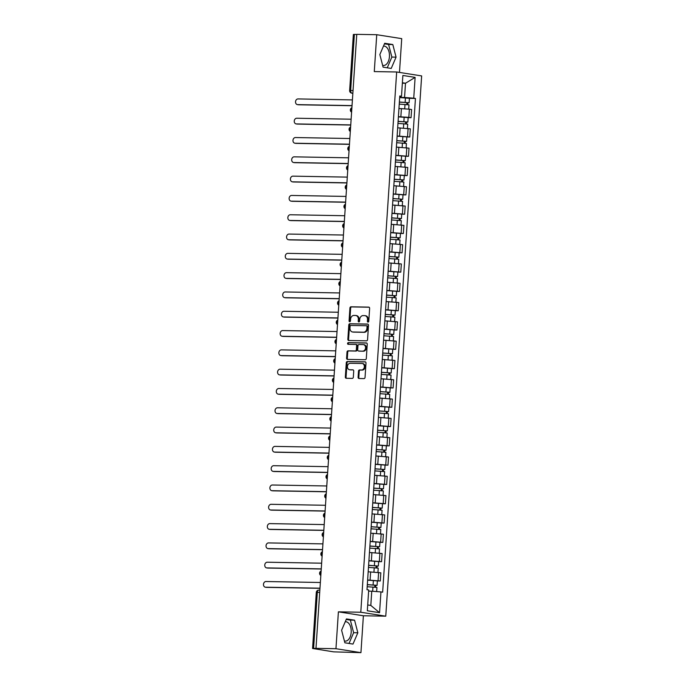<?xml version="1.0" encoding="UTF-8"?>
<svg xmlns="http://www.w3.org/2000/svg" width="687" height="687" viewBox="0 0 687 687"><rect width="100%" height="100%" fill="white"/><g stroke="black" fill="none" stroke-linecap="round" stroke-linejoin="round"><path stroke-width="1.03" d="M368.026 322.1A0.85 0.687 -81 0 0 368.773 321.258L369.632 308.351A1.219 0.979 -81 0 0 368.721 307.123L350.997 306.806A1.219 0.979 -81 0 0 349.923 307.999L349.073 320.906A0.85 0.687 -81 0 0 350.447 320.932L350.559 319.257A3.907 3.143 -81 0 1 353.968 315.427L355.445 315.453A3.907 3.143 -81 0 1 355.797 315.488A3.907 3.143 -81 0 1 358.339 319.403L358.228 321.069A0.85 0.687 -81 0 0 359.61 321.095L359.722 319.421A3.907 3.143 -81 0 1 363.131 315.591L364.608 315.625A3.907 3.143 -81 0 1 364.96 315.651A3.907 3.143 -81 0 1 367.502 319.567L367.39 321.233A0.85 0.687 -81 0 0 368.026 322.1M383.475 46.106A9.695 5.719 -89 0 1 383.913 46.089A9.695 5.719 -89 0 1 389.426 56.678A9.695 5.719 -89 0 1 383.569 65.471A9.695 5.719 -89 0 1 382.625 65.325M345.243 621.752A9.695 5.719 -89 0 1 345.681 621.735A9.695 5.719 -89 0 1 351.186 632.323A9.695 5.719 -89 0 1 345.338 641.117A9.695 5.719 -89 0 1 344.393 640.971M358.099 377.283A1.219 0.979 -81 0 0 359 378.511L363.973 378.597A1.219 0.979 -81 0 0 365.046 377.403L365.991 363.071A1.219 0.979 -81 0 0 365.089 361.843L347.356 361.525A1.219 0.979 -81 0 0 346.291 362.719L345.338 377.051A1.219 0.979 -81 0 0 346.248 378.279L352.251 378.391A1.219 0.979 -81 0 0 353.324 377.197L353.728 371.057A1.219 0.979 -81 0 0 352.826 369.829L349.846 369.778A3.263 2.628 -81 0 1 349.554 369.752A3.263 2.628 -81 0 1 347.442 366.3A3.263 2.628 -81 0 1 350.276 363.277L361.946 363.483A3.263 2.628 -81 0 1 362.238 363.509A3.263 2.628 -81 0 1 364.35 366.961A3.263 2.628 -81 0 1 361.517 369.984L359.567 369.95A1.219 0.979 -81 0 0 358.502 371.143L358.099 377.283L358.829 377.395A1.219 0.979 -81 0 0 359.344 378.52M360.787 612.237L338.399 611.834L335.952 648.708L315.986 648.356L356.768 34.35L376.734 34.711L374.286 71.585L396.665 71.98L360.787 612.237L385.768 616.179L421.655 75.922L396.665 71.98M366.489 340.829A1.219 0.979 -81 0 0 367.554 339.627L368.507 325.295A1.219 0.979 -81 0 0 367.597 324.066L349.863 323.749A1.219 0.979 -81 0 0 348.798 324.942L347.854 339.275A1.219 0.979 -81 0 0 348.756 340.512L366.489 340.829M367.253 344.187L366.3 358.52A1.219 0.979 -81 0 1 365.235 359.713L347.502 359.395A1.219 0.979 -81 0 1 346.592 358.167L347.004 352.027A1.219 0.979 -81 0 1 348.069 350.834L355.256 350.963A1.219 0.979 -81 0 0 356.321 349.769L356.596 345.698A1.219 0.979 -81 0 0 355.694 344.462L348.206 344.333A0.85 0.687 -81 0 1 348.318 342.633L366.343 342.95A1.219 0.979 -81 0 1 367.253 344.187M335.952 648.708L360.941 652.65L333.667 651.86L312.576 648.476L316.303 592.426L317.325 592.357L313.598 648.416L312.576 648.476M399.482 72.427L401.723 38.644L376.734 34.711M360.941 652.65L363.389 615.775L385.768 616.179M315.986 648.356L313.598 648.416M353.032 90.504L349.64 90.529L353.358 34.47L354.38 34.41L350.662 90.461A2.482 1.468 91 0 0 351.95 93.166L352.852 93.312M356.759 34.453L354.38 34.41M398.469 115.751L399.01 107.584M398.408 116.696L408.834 117.348L409.375 109.181L399.19 108.529M409.375 109.181L411.599 109.534L411.058 117.7L408.138 117.649M408.834 117.348L411.058 117.7M397.189 135.056L397.73 126.889M406.859 136.953L409.77 137.005L410.311 128.838L397.91 127.834M397.129 136L409.77 137.005M395.91 154.36L396.451 146.194M405.57 156.25L408.49 156.31L409.031 148.143L396.622 147.138M395.841 155.296L408.49 156.31M394.621 173.665L395.171 165.498M404.291 175.554L407.211 175.606L407.752 167.439L395.343 166.443M394.561 174.601L407.211 175.606M393.342 192.97L393.883 184.803M403.011 194.859L405.923 194.91L406.472 186.744L394.063 185.748M393.282 193.906L405.923 194.91M392.062 212.274L392.603 204.099M401.732 214.164L404.643 214.215L405.184 206.048L392.775 205.052M391.994 213.21L404.643 214.215M390.774 231.571L391.324 223.404M400.444 233.468L403.363 233.52L403.904 225.353L391.496 224.348M390.714 232.515L403.363 233.52M389.495 250.875L390.036 242.709M399.164 252.773L402.075 252.825L402.625 244.658L390.216 243.653M389.435 251.82L402.075 252.825M388.215 270.18L388.756 262.013M397.885 272.078L400.796 272.129L401.337 263.963L388.928 262.958M388.155 271.125L400.796 272.129M386.936 289.485L387.477 281.318M396.597 291.382L399.516 291.434L400.057 283.267L387.648 282.263M386.867 290.429L399.516 291.434M385.647 308.789L386.188 300.623M395.317 310.679L398.237 310.739L398.778 302.563L386.369 301.567M385.587 309.725L398.237 310.739M384.368 328.094L384.909 319.927M394.037 329.983L396.949 330.035L397.49 321.868L385.089 320.872M384.308 329.03L396.949 330.035M383.088 347.399L383.629 339.232M392.749 349.288L395.669 349.339L396.21 341.173L383.801 340.177M383.02 348.335L395.669 349.339M381.8 366.695L382.341 358.528M391.47 368.593L394.39 368.644L394.931 360.477L382.522 359.481M381.74 367.639L394.39 368.644M380.521 386L381.062 377.833M390.19 387.897L393.101 387.949L393.651 379.782L381.242 378.777M380.461 386.944L393.101 387.949M379.241 405.304L379.782 397.138M388.902 407.202L391.822 407.254L392.363 399.087L379.954 398.082M379.172 406.249L391.822 407.254M377.953 424.609L378.503 416.442M387.623 426.507L390.542 426.558L391.083 418.392L378.674 417.387M377.893 425.554L390.542 426.558M376.674 443.914L377.215 435.747M386.343 445.811L389.254 445.863L389.804 437.696L377.395 436.692M376.613 444.858L389.254 445.863M375.394 463.218L375.935 455.052M385.063 465.108L387.975 465.159L388.516 456.992L376.107 455.996M375.334 464.154L387.975 465.159M374.114 482.523L374.655 474.356M383.775 484.412L386.695 484.464L387.236 476.297L374.827 475.301M374.046 483.459L386.695 484.464M372.826 501.828L373.367 493.661M382.496 503.717L385.416 503.769L385.957 495.602L373.548 494.606M372.766 502.764L385.416 503.769M371.547 521.124L372.088 512.957M381.216 523.022L384.127 523.073L384.668 514.907L372.268 513.91M371.487 522.068L384.127 523.073M370.267 540.429L370.808 532.262M379.928 542.326L382.848 542.378L383.389 534.211L370.98 533.206M370.199 541.373L382.848 542.378M368.979 559.733L369.52 551.567M378.649 561.631L381.568 561.683L382.109 553.516L369.7 552.511M368.919 560.678L381.568 561.683M367.7 579.038L368.241 570.871M377.369 580.936L380.28 580.987L380.821 572.821L368.421 571.816M367.639 579.983L380.28 580.987M367.708 604.946L370.817 605.436L371.761 591.206L380.942 591.911L379.559 612.692L367.322 610.769L368.704 589.978L366.987 589.712L399.782 95.982L401.5 96.249L399.731 96.755M399.688 97.391L404.557 97.477L405.502 83.247L402.393 82.758M402.367 83.187L405.502 83.247L415.12 77.391L413.737 98.181L404.557 97.477M401.5 96.249L402.874 75.458L415.12 77.391M380.942 591.911L382.65 592.177L415.446 98.447L413.737 98.181M391.221 68.434L396.073 57.133L392.809 44.552L384.694 43.272L379.842 54.574L383.106 67.154L391.221 68.434M338.399 611.834L363.389 615.775M352.989 644.08L357.841 632.779L354.578 620.198L346.454 618.918L341.602 630.219L344.874 642.8L352.989 644.08M371.761 591.206L368.627 591.146M409.418 98.344L415.446 98.447M370.817 605.436L379.559 612.692M387.245 67.807L391.856 57.064L388.593 44.483L384.454 43.831M391.856 57.064L396.073 57.133M388.593 44.483L392.809 44.552M349.013 643.453L353.625 632.701L350.361 620.121L346.222 619.468M353.625 632.701L357.841 632.779M350.361 620.121L354.578 620.198M368.335 322.014A0.85 0.687 -81 0 1 368.12 321.353L368.232 319.678A3.907 3.143 -81 0 0 365.69 315.762L364.96 315.651M355.797 315.488L356.527 315.599A3.907 3.143 -81 0 1 359.069 319.515L358.957 321.181A0.85 0.687 -81 0 0 359.172 321.851M369.108 307.226L351.718 306.917A1.219 0.979 -81 0 0 350.653 308.12L349.795 321.018A0.85 0.687 -81 0 0 350.009 321.688M367.983 324.17L350.593 323.86A1.219 0.979 -81 0 0 349.528 325.063L348.575 339.395A1.219 0.979 -81 0 0 349.099 340.512M367.038 326.608A0.85 0.687 -81 0 0 366.403 325.75L350.842 325.466A0.85 0.687 -81 0 0 350.095 326.308L349.975 328.068A3.907 3.143 -81 0 0 352.517 331.976A3.907 3.143 -81 0 0 352.869 332.01L363.509 332.199A3.907 3.143 -81 0 0 366.918 328.369L367.038 326.608L367.768 326.72A0.85 0.687 -81 0 0 367.133 325.861L366.557 325.767M352.517 331.976L353.247 332.096A3.907 3.143 -81 0 0 353.599 332.122L352.869 332.01M367.768 326.72L367.648 328.48A3.907 3.143 -81 0 1 364.239 332.319L353.599 332.122M355.909 344.496L356.416 344.582A1.219 0.979 -81 0 1 357.326 345.81L357.051 349.881A1.219 0.979 -81 0 1 355.986 351.074L348.798 350.945A1.219 0.979 -81 0 0 347.734 352.148L347.321 358.279A1.219 0.979 -81 0 0 347.837 359.404M366.729 343.062L349.048 342.744A0.85 0.687 -81 0 0 348.61 344.333M362.719 351.091A3.263 2.628 -81 0 0 365.553 348.077A3.263 2.628 -81 0 0 363.449 344.625A3.263 2.628 -81 0 0 363.157 344.599L359.043 344.522A1.219 0.979 -81 0 0 357.979 345.724L357.704 349.786A1.219 0.979 -81 0 0 358.605 351.023L363.449 351.212A3.263 2.628 -81 0 0 366.283 348.189A3.263 2.628 -81 0 0 364.17 344.737L363.449 344.625M359.121 351.1A1.219 0.979 -81 0 0 359.335 351.134L358.605 351.023M363.449 351.212L359.335 351.134M362.238 363.509L362.968 363.629A3.263 2.628 -81 0 1 365.08 367.081A3.263 2.628 -81 0 1 362.247 370.095L360.297 370.061A1.219 0.979 -81 0 0 359.232 371.263L358.829 377.395M349.992 369.795A3.263 2.628 -81 0 0 350.276 369.864A3.263 2.628 -81 0 0 350.568 369.889L349.846 369.778M353.212 369.932L350.568 369.889M365.475 361.946L348.086 361.637A1.219 0.979 -81 0 0 347.021 362.83L346.068 377.163A1.219 0.979 -81 0 0 346.583 378.288M399.241 104.115L408.988 104.845L408.705 109.087M399.379 102.123L407.52 102.638L406.902 102.681L406.781 104.501M352.414 99.907L298.029 98.928A2.86 2.301 -81 0 0 295.547 101.582A2.86 2.301 -81 0 0 297.402 104.604A2.86 2.301 -81 0 0 297.651 104.622L352.036 105.6M399.387 102.019L409.126 102.741L407.846 102.827L407.735 104.596M399.679 97.563L409.426 98.293L409.126 102.741M352.027 105.729L298.605 104.776A2.86 2.301 99 0 1 298.347 104.75A2.86 2.301 99 0 1 298.098 104.69M406.91 102.518L407.846 102.827M397.962 123.42L407.709 124.149L407.425 128.392M398.091 121.427L406.232 121.942L405.622 121.977L405.502 123.806M351.126 119.212L296.75 118.233A2.86 2.301 -81 0 0 294.268 120.878A2.86 2.301 -81 0 0 296.114 123.909A2.86 2.301 -81 0 0 296.372 123.926L350.748 124.905M398.099 121.316L407.846 122.046L406.567 122.131L406.446 123.9M398.4 116.867L408.138 117.597L407.846 122.046M350.739 125.034L297.316 124.081A2.86 2.301 99 0 1 297.059 124.055A2.86 2.301 99 0 1 296.81 123.995M405.631 121.822L406.567 122.131M396.682 142.724L406.421 143.454L406.146 147.696M396.811 140.732L404.952 141.247L404.334 141.282L404.214 143.111M349.846 138.516L295.47 137.537A2.86 2.301 -81 0 0 292.988 140.182A2.86 2.301 -81 0 0 294.835 143.205A2.86 2.301 -81 0 0 295.092 143.231L349.468 144.201M396.82 140.62L406.567 141.35L405.287 141.436L405.167 143.205M397.112 136.172L406.859 136.893L406.567 141.35M349.46 144.339L296.037 143.377A2.86 2.301 99 0 1 295.779 143.36A2.86 2.301 99 0 1 295.53 143.3M404.351 141.127L405.287 141.436M395.394 162.029L405.141 162.759L404.858 167.001M395.532 160.037L403.673 160.552L403.054 160.586L402.934 162.415M348.567 157.812L294.182 156.842A2.86 2.301 -81 0 0 291.7 159.487A2.86 2.301 -81 0 0 293.555 162.51A2.86 2.301 -81 0 0 293.804 162.536L348.189 163.506M395.54 159.925L405.278 160.655L403.999 160.741L403.887 162.51M395.832 155.468L405.579 156.198L405.278 160.655M348.18 163.643L294.757 162.682A2.86 2.301 99 0 1 294.5 162.664A2.86 2.301 99 0 1 294.251 162.604M403.063 160.432L403.999 160.741M394.115 181.334L403.862 182.064L403.578 186.297M394.244 179.341L402.384 179.857L401.775 179.891L401.655 181.72M347.279 177.117L292.902 176.147A2.86 2.301 -81 0 0 290.421 178.792A2.86 2.301 -81 0 0 292.267 181.815A2.86 2.301 -81 0 0 292.525 181.84L346.901 182.811M394.252 179.23L403.999 179.96L402.719 180.037L402.599 181.815M394.553 174.773L404.3 175.503L403.999 179.96M346.892 182.948L293.469 181.986A2.86 2.301 99 0 1 293.22 181.969A2.86 2.301 99 0 1 292.963 181.909M401.783 179.736L402.719 180.037M392.835 200.638L402.573 201.368L402.299 205.602M392.964 198.646L401.105 199.153L400.495 199.196L400.366 201.025M345.999 196.422L291.623 195.452A2.86 2.301 -81 0 0 289.141 198.096A2.86 2.301 -81 0 0 290.987 201.119A2.86 2.301 -81 0 0 291.245 201.145L345.621 202.115M392.973 198.534L402.719 199.264L401.44 199.342L401.32 201.119M393.265 194.078L403.011 194.807L402.719 199.264M345.613 202.244L292.19 201.291A2.86 2.301 99 0 1 291.932 201.265A2.86 2.301 99 0 1 291.683 201.214M400.504 199.032L401.44 199.342M391.547 219.943L401.294 220.673L401.01 224.907M391.684 217.951L399.825 218.457L399.207 218.5L399.087 220.329M344.719 215.727L290.343 214.756A2.86 2.301 -81 0 0 287.853 217.401A2.86 2.301 -81 0 0 289.708 220.424A2.86 2.301 -81 0 0 289.966 220.45L344.342 221.42M391.693 217.839L401.431 218.569L400.16 218.646L400.04 220.424M391.985 213.382L401.732 214.112L401.431 218.569M344.333 221.549L290.91 220.596A2.86 2.301 99 0 1 290.653 220.57A2.86 2.301 99 0 1 290.403 220.518M399.216 218.337L400.16 218.646M390.268 239.248L400.014 239.978L399.731 244.211M390.405 237.255L398.537 237.762L397.928 237.805L397.807 239.626M343.431 235.031L289.055 234.061A2.86 2.301 -81 0 0 286.573 236.706A2.86 2.301 -81 0 0 288.42 239.729A2.86 2.301 -81 0 0 288.677 239.746L343.053 240.725M390.405 237.144L400.152 237.874L398.872 237.951L398.761 239.72M390.705 232.687L400.452 233.417L400.152 237.874M343.045 240.854L289.622 239.9A2.86 2.301 99 0 1 289.373 239.875A2.86 2.301 99 0 1 289.115 239.815M397.936 237.642L398.872 237.951M388.988 258.544L398.735 259.274L398.451 263.516M389.117 256.552L397.258 257.067L396.648 257.11L396.519 258.93M342.152 254.336L287.776 253.357A2.86 2.301 -81 0 0 285.294 256.011A2.86 2.301 -81 0 0 287.14 259.033A2.86 2.301 -81 0 0 287.398 259.051L341.774 260.03M389.125 256.449L398.872 257.17L397.593 257.256L397.472 259.025M389.426 251.992L399.164 252.722L398.872 257.17M341.765 260.158L288.342 259.205A2.86 2.301 99 0 1 288.085 259.179A2.86 2.301 99 0 1 287.836 259.119M396.657 256.947L397.593 257.256M387.708 277.849L397.447 278.578L397.172 282.821M387.837 275.856L395.978 276.372L395.36 276.406L395.24 278.235M340.872 273.641L286.496 272.662A2.86 2.301 -81 0 0 284.006 275.307A2.86 2.301 -81 0 0 285.861 278.338A2.86 2.301 -81 0 0 286.118 278.355L340.494 279.326M387.846 275.745L397.593 276.475L396.313 276.56L396.193 278.329M388.138 271.296L397.885 272.026L397.593 276.475M340.486 279.463L287.063 278.51A2.86 2.301 99 0 1 286.805 278.484A2.86 2.301 99 0 1 286.556 278.424M395.377 276.251L396.313 276.56M386.42 297.153L396.167 297.883L395.884 302.125M386.558 295.161L394.699 295.676L394.08 295.711L393.96 297.54M339.593 292.945L285.208 291.966A2.86 2.301 -81 0 0 282.726 294.611A2.86 2.301 -81 0 0 284.573 297.634A2.86 2.301 -81 0 0 284.83 297.66L339.215 298.63M386.558 295.049L396.305 295.779L395.025 295.865L394.913 297.634M386.858 290.601L396.605 291.322L396.305 295.779M339.206 298.768L285.783 297.806A2.86 2.301 99 0 1 285.526 297.789A2.86 2.301 99 0 1 285.277 297.729M394.089 295.556L395.025 295.865M385.141 316.458L394.888 317.188L394.604 321.43M385.27 314.466L393.411 314.981L392.801 315.015L392.681 316.844M338.305 312.242L283.929 311.271A2.86 2.301 -81 0 0 281.447 313.916A2.86 2.301 -81 0 0 283.293 316.939A2.86 2.301 -81 0 0 283.551 316.965L337.927 317.935M385.278 314.354L395.025 315.084L393.745 315.17L393.625 316.939M385.579 309.897L395.317 310.627L395.025 315.084M337.918 318.072L284.495 317.111A2.86 2.301 99 0 1 284.238 317.093A2.86 2.301 99 0 1 283.989 317.033M392.809 314.861L393.745 315.17M383.861 335.763L393.599 336.493L393.325 340.726M383.99 333.77L392.131 334.277L391.513 334.32L391.392 336.149M337.025 331.546L282.649 330.576A2.86 2.301 -81 0 0 280.167 333.221A2.86 2.301 -81 0 0 282.013 336.244A2.86 2.301 -81 0 0 282.271 336.269L336.647 337.24M383.999 333.659L393.745 334.389L392.466 334.466L392.346 336.244M384.291 329.202L394.037 329.932L393.745 334.389M336.639 337.377L283.216 336.415A2.86 2.301 99 0 1 282.958 336.398A2.86 2.301 99 0 1 282.709 336.338M391.53 334.165L392.466 334.466M382.573 355.067L392.32 355.797L392.037 360.031M382.711 353.075L390.851 353.582L390.233 353.625L390.113 355.454M335.745 350.851L281.361 349.881A2.86 2.301 -81 0 0 278.879 352.525A2.86 2.301 -81 0 0 280.734 355.548A2.86 2.301 -81 0 0 280.983 355.574L335.368 356.544M382.719 352.963L392.457 353.693L391.178 353.771L391.066 355.548M383.011 348.507L392.758 349.236L392.457 353.693M335.359 356.673L281.936 355.72A2.86 2.301 99 0 1 281.679 355.694A2.86 2.301 99 0 1 281.43 355.643M390.242 353.462L391.178 353.771M381.294 374.372L391.04 375.102L390.757 379.336M381.422 372.38L389.563 372.886L388.954 372.929L388.833 374.758M334.457 370.156L280.081 369.185A2.86 2.301 -81 0 0 277.6 371.83A2.86 2.301 -81 0 0 279.446 374.853A2.86 2.301 -81 0 0 279.703 374.879L334.08 375.849M381.431 372.268L391.178 372.998L389.898 373.075L389.778 374.853M381.732 367.811L391.47 368.541L391.178 372.998M334.071 375.978L280.648 375.025A2.86 2.301 99 0 1 280.399 374.999A2.86 2.301 99 0 1 280.141 374.947M388.962 372.766L389.898 373.075M380.014 393.677L389.752 394.407L389.477 398.64M380.143 391.684L388.284 392.191L387.674 392.234L387.545 394.055M333.178 389.46L278.802 388.49A2.86 2.301 -81 0 0 276.32 391.135A2.86 2.301 -81 0 0 278.166 394.158A2.86 2.301 -81 0 0 278.424 394.175L332.8 395.154M380.151 391.573L389.898 392.303L388.619 392.38L388.498 394.149M380.443 387.116L390.19 387.846L389.898 392.303M332.791 395.283L279.369 394.329A2.86 2.301 99 0 1 279.111 394.304A2.86 2.301 99 0 1 278.862 394.244M387.683 392.071L388.619 392.38M378.726 412.973L388.473 413.703L388.189 417.945M378.863 410.981L387.004 411.496L386.386 411.539L386.266 413.359M331.898 408.765L277.522 407.786A2.86 2.301 -81 0 0 275.032 410.44A2.86 2.301 -81 0 0 276.887 413.462A2.86 2.301 -81 0 0 277.136 413.48L331.52 414.459M378.872 410.869L388.61 411.599L387.331 411.685L387.219 413.454M379.164 406.421L388.911 407.151L388.61 411.599M331.512 414.587L278.089 413.634A2.86 2.301 99 0 1 277.831 413.608A2.86 2.301 99 0 1 277.582 413.548M386.395 411.376L387.331 411.685M377.446 432.278L387.193 433.008L386.91 437.25M377.584 430.285L385.716 430.801L385.106 430.835L384.986 432.664M330.61 428.07L276.234 427.091A2.86 2.301 -81 0 0 273.752 429.736A2.86 2.301 -81 0 0 275.599 432.767A2.86 2.301 -81 0 0 275.856 432.784L330.232 433.755M377.584 430.174L387.331 430.904L386.051 430.989L385.931 432.758M377.884 425.725L387.631 426.455L387.331 430.904M330.224 433.892L276.801 432.939A2.86 2.301 99 0 1 276.552 432.913A2.86 2.301 99 0 1 276.294 432.853M385.115 430.68L386.051 430.989M376.167 451.582L385.914 452.312L385.63 456.554M376.296 449.59L384.437 450.105L383.827 450.14L383.698 451.969M329.331 447.374L274.955 446.395A2.86 2.301 -81 0 0 272.473 449.04A2.86 2.301 -81 0 0 274.319 452.063A2.86 2.301 -81 0 0 274.577 452.089L328.953 453.059M376.304 449.478L386.051 450.208L384.772 450.294L384.651 452.063M376.605 445.021L386.343 445.751L386.051 450.208M328.944 453.197L275.521 452.235A2.86 2.301 99 0 1 275.264 452.218A2.86 2.301 99 0 1 275.015 452.158M383.835 449.985L384.772 450.294M374.879 470.887L384.626 471.617L384.342 475.851M375.016 468.895L383.157 469.41L382.539 469.444L382.419 471.273M328.051 466.671L273.675 465.7A2.86 2.301 -81 0 0 271.185 468.345A2.86 2.301 -81 0 0 273.04 471.368A2.86 2.301 -81 0 0 273.297 471.394L327.673 472.364M375.025 468.783L384.772 469.513L383.492 469.599L383.372 471.368M375.317 464.326L385.063 465.056L384.772 469.513M327.665 472.501L274.242 471.54A2.86 2.301 99 0 1 273.984 471.522A2.86 2.301 99 0 1 273.735 471.462M382.556 469.29L383.492 469.599M373.599 490.192L383.346 490.922L383.063 495.155M373.737 488.199L381.869 488.706L381.259 488.749L381.139 490.578M326.772 485.975L272.387 485.005A2.86 2.301 -81 0 0 269.905 487.65A2.86 2.301 -81 0 0 271.751 490.673A2.86 2.301 -81 0 0 272.009 490.698L326.394 491.669M373.737 488.088L383.483 488.818L382.204 488.895L382.092 490.673M374.037 483.631L383.784 484.361L383.483 488.818M326.385 491.798L272.962 490.844A2.86 2.301 99 0 1 272.705 490.827A2.86 2.301 99 0 1 272.456 490.767M381.268 488.594L382.204 488.895M372.32 509.496L382.066 510.226L381.783 514.46M372.448 507.504L380.589 508.011L379.98 508.054L379.859 509.883M325.483 505.28L271.107 504.31A2.86 2.301 -81 0 0 268.626 506.954A2.86 2.301 -81 0 0 270.472 509.977A2.86 2.301 -81 0 0 270.73 510.003L325.106 510.973M372.457 507.392L382.204 508.122L380.924 508.2L380.804 509.977M372.758 502.936L382.496 503.665L382.204 508.122M325.097 511.102L271.674 510.149A2.86 2.301 99 0 1 271.417 510.123A2.86 2.301 99 0 1 271.167 510.072M379.988 507.891L380.924 508.2M371.04 528.801L380.778 529.531L380.504 533.765M371.169 526.809L379.31 527.315L378.692 527.358L378.571 529.188M324.204 524.585L269.828 523.614A2.86 2.301 -81 0 0 267.346 526.259A2.86 2.301 -81 0 0 269.192 529.282A2.86 2.301 -81 0 0 269.45 529.299L323.826 530.278M371.178 526.697L380.924 527.427L379.645 527.504L379.525 529.282M371.469 522.24L381.216 522.97L380.924 527.427M323.817 530.407L270.395 529.454A2.86 2.301 99 0 1 270.137 529.428A2.86 2.301 99 0 1 269.888 529.376M378.709 527.195L379.645 527.504M369.752 548.106L379.499 548.836L379.215 553.069M369.889 546.113L378.03 546.62L377.412 546.663L377.292 548.484M322.924 543.889L268.54 542.919A2.86 2.301 -81 0 0 266.058 545.564A2.86 2.301 -81 0 0 267.913 548.587A2.86 2.301 -81 0 0 268.162 548.604L322.547 549.583M369.898 546.002L379.636 546.732L378.357 546.809L378.245 548.578M370.19 541.545L379.937 542.275L379.636 546.732M322.538 549.712L269.115 548.758A2.86 2.301 99 0 1 268.857 548.733A2.86 2.301 99 0 1 268.608 548.673M377.421 546.5L378.357 546.809M368.472 567.402L378.219 568.132L377.936 572.374M368.601 565.41L376.742 565.925L376.132 565.959L376.012 567.788M321.636 563.194L267.26 562.215A2.86 2.301 -81 0 0 264.778 564.869A2.86 2.301 -81 0 0 266.625 567.891A2.86 2.301 -81 0 0 266.882 567.909L321.258 568.888M368.61 565.298L378.357 566.028L377.077 566.114L376.957 567.883M368.91 560.85L378.649 561.58L378.357 566.028M321.25 569.016L267.827 568.063A2.86 2.301 99 0 1 267.578 568.037A2.86 2.301 99 0 1 267.32 567.977M376.141 565.805L377.077 566.114M367.193 586.707L376.931 587.437L376.656 591.576M367.322 584.714L375.463 585.23L374.844 585.264L374.724 587.093M320.357 582.499L265.981 581.52A2.86 2.301 -81 0 0 263.499 584.165A2.86 2.301 -81 0 0 265.345 587.196A2.86 2.301 -81 0 0 265.603 587.213L319.979 588.184M367.33 584.603L377.077 585.333L375.798 585.418L375.677 587.187M367.622 580.154L377.369 580.884L377.077 585.333M319.97 588.321L266.547 587.368A2.86 2.301 99 0 1 266.29 587.342A2.86 2.301 99 0 1 266.041 587.282M374.862 585.109L375.798 585.418M316.303 592.426A2.482 2.482 0 0 1 318.828 590.099L318.948 590.116A2.482 1.468 91 0 0 318.828 590.099A2.482 1.468 91 0 0 317.325 592.357L319.695 592.4M352.86 93.183L351.95 93.166A2.482 2.001 -81 0 1 351.727 93.149L352.852 93.329M379.344 561.331L379.885 553.164M380.624 542.026L381.165 533.859M381.903 522.721L382.453 514.554M383.191 503.416L383.732 495.25M384.471 484.12L385.012 475.954M385.75 464.816L386.3 456.649M387.039 445.511L387.58 437.344M388.318 426.206L388.859 418.04M389.598 406.902L390.139 398.735M390.886 387.597L391.427 379.43M392.165 368.292L392.706 360.125M393.445 348.987L393.986 340.821M394.733 329.691L395.274 321.525M396.013 310.387L396.554 302.22M397.292 291.082L397.833 282.915M398.572 271.777L399.121 263.61M399.86 252.472L400.401 244.306M401.139 233.168L401.68 225.001M402.419 213.863L402.968 205.696M403.707 194.558L404.248 186.392M404.987 175.262L405.528 167.096M406.266 155.958L406.807 147.791M407.554 136.653L408.095 128.486M378.065 580.635L378.606 572.469M370.095 580.026L370.637 571.859M371.375 560.721L371.916 552.554M372.655 541.416L373.204 533.249M373.943 522.111L374.484 513.945M375.222 502.807L375.763 494.64M376.502 483.502L377.043 475.335M377.79 464.206L378.331 456.039M379.069 444.901L379.61 436.734M380.349 425.597L380.89 417.43M381.628 406.292L382.178 398.125M382.917 386.987L383.458 378.82M384.196 367.682L384.737 359.516M385.476 348.378L386.025 340.211M386.764 329.073L387.305 320.906M388.043 309.777L388.584 301.61M389.323 290.472L389.864 282.305M390.611 271.167L391.152 263.001M391.891 251.863L392.432 243.696M393.17 232.558L393.711 224.391M394.458 213.253L394.999 205.087M395.738 193.949L396.279 185.782M397.017 174.644L397.558 166.477M398.297 155.348L398.846 147.181M399.585 136.043L400.126 127.876M400.865 116.738L401.406 108.572M351.856 108.22A2.482 1.468 91 0 0 351.641 111.5M350.576 127.524A2.482 1.468 91 0 0 350.361 130.805M349.297 146.829A2.482 1.468 91 0 0 349.073 150.11M348.008 166.134A2.482 1.468 91 0 0 347.794 169.414M346.729 185.438A2.482 1.468 91 0 0 346.514 188.71M345.449 204.743A2.482 1.468 91 0 0 345.226 208.015M344.161 224.048A2.482 1.468 91 0 0 343.947 227.32M342.882 243.344A2.482 1.468 91 0 0 342.667 246.624M341.602 262.649A2.482 1.468 91 0 0 341.387 265.929M340.323 281.953A2.482 1.468 91 0 0 340.099 285.234M339.035 301.258A2.482 1.468 91 0 0 338.82 304.539M337.755 320.563A2.482 1.468 91 0 0 337.54 323.843M336.475 339.867A2.482 1.468 91 0 0 336.252 343.139M335.187 359.172A2.482 1.468 91 0 0 334.973 362.444M333.908 378.468A2.482 1.468 91 0 0 333.693 381.749M332.628 397.773A2.482 1.468 91 0 0 332.405 401.053M331.34 417.078A2.482 1.468 91 0 0 331.125 420.358M330.061 436.382A2.482 1.468 91 0 0 329.846 439.663M328.781 455.687A2.482 1.468 91 0 0 328.558 458.968M327.501 474.992A2.482 1.468 91 0 0 327.278 478.272M326.213 494.297A2.482 1.468 91 0 0 325.999 497.568M324.934 513.601A2.482 1.468 91 0 0 324.719 516.873M323.654 532.897A2.482 1.468 91 0 0 323.431 536.178M322.366 552.202A2.482 1.468 91 0 0 322.151 555.482M321.087 571.507A2.482 1.468 91 0 0 320.872 574.787M368.232 319.678L367.502 319.567M358.957 321.181L358.228 321.069M359.069 319.515L358.339 319.403M349.795 321.018L349.073 320.906M350.653 308.12L349.923 307.999M351.718 306.917L350.997 306.806M368.12 321.353L367.39 321.233M348.575 339.395L347.854 339.275M349.528 325.063L348.798 324.942M350.593 323.86L349.863 323.749M364.239 332.319L363.509 332.199M367.648 328.48L366.918 328.369M347.321 358.279L346.592 358.167M347.734 352.148L347.004 352.027M348.798 350.945L348.069 350.834M355.986 351.074L355.256 350.963M357.051 349.881L356.321 349.769M357.326 345.81L356.596 345.698M349.048 342.744L348.318 342.633M359.232 371.263L358.502 371.143M360.297 370.061L359.567 369.95M362.247 370.095L361.517 369.984M346.068 377.163L345.338 377.051M347.021 362.83L346.291 362.719M348.086 361.637L347.356 361.525M405.012 104.39L404.72 108.718M405.442 97.829L405.15 102.286M298.605 104.776L297.651 104.622M403.724 123.694L403.441 128.022M404.162 117.134L403.87 121.59M297.316 124.081L296.372 123.926M402.445 142.99L402.161 147.327M402.883 136.438L402.582 140.887M296.037 143.377L295.092 143.231M401.165 162.295L400.873 166.632M401.594 155.743L401.302 160.191M294.757 162.682L293.804 162.536M399.877 181.6L399.594 185.928M400.315 175.039L400.023 179.496M293.469 181.986L292.525 181.84M398.597 200.905L398.314 205.233M399.035 194.344L398.735 198.801M292.19 201.291L291.245 201.145M397.318 220.209L397.026 224.537M397.756 213.648L397.455 218.105M290.91 220.596L289.966 220.45M396.038 239.514L395.746 243.842M396.468 232.953L396.176 237.41M289.622 239.9L288.677 239.746M394.75 258.819L394.467 263.147M395.188 252.258L394.896 256.715M288.342 259.205L287.398 259.051M393.471 278.123L393.179 282.451M393.909 271.563L393.608 276.019M287.063 278.51L286.118 278.355M392.191 297.419L391.899 301.756M392.62 290.867L392.329 295.316M285.783 297.806L284.83 297.66M390.903 316.724L390.62 321.061M391.341 310.172L391.049 314.62M284.495 317.111L283.551 316.965M389.623 336.029L389.34 340.357M390.061 329.468L389.761 333.925M283.216 336.415L282.271 336.269M388.344 355.334L388.052 359.662M388.773 348.773L388.481 353.23M281.936 355.72L280.983 355.574M387.056 374.638L386.772 378.966M387.494 368.077L387.202 372.534M280.648 375.025L279.703 374.879M385.776 393.943L385.493 398.271M386.214 387.382L385.914 391.839M279.369 394.329L278.424 394.175M384.497 413.248L384.205 417.576M384.935 406.687L384.634 411.144M278.089 413.634L277.136 413.48M383.217 432.552L382.925 436.88M383.647 425.992L383.355 430.448M276.801 432.939L275.856 432.784M381.929 451.848L381.646 456.185M382.367 445.296L382.066 449.745M275.521 452.235L274.577 452.089M380.65 471.153L380.358 475.49M381.087 464.601L380.787 469.049M274.242 471.54L273.297 471.394M379.37 490.458L379.078 494.786M379.799 483.897L379.507 488.354M272.962 490.844L272.009 490.698M378.082 509.763L377.798 514.091M378.52 503.202L378.228 507.659M271.674 510.149L270.73 510.003M376.802 529.067L376.51 533.395M377.24 522.506L376.94 526.963M270.395 529.454L269.45 529.299M375.523 548.372L375.231 552.7M375.952 541.811L375.66 546.268M269.115 548.758L268.162 548.604M374.235 567.677L373.951 572.005M374.673 561.116L374.381 565.573M267.827 568.063L266.882 567.909M372.955 586.981L372.672 591.275M373.393 580.421L373.093 584.877M266.547 587.368L265.603 587.213M351.89 107.739A2.482 2.482 0 0 0 351.598 112.187M350.61 127.043A2.482 2.482 0 0 0 350.31 131.492M349.322 146.34A2.482 2.482 0 0 0 349.03 150.788M348.043 165.644A2.482 2.482 0 0 0 347.751 170.093M346.763 184.949A2.482 2.482 0 0 0 346.463 189.397M345.484 204.254A2.482 2.482 0 0 0 345.183 208.702M344.196 223.558A2.482 2.482 0 0 0 343.904 228.007M342.916 242.863A2.482 2.482 0 0 0 342.624 247.311M341.637 262.168A2.482 2.482 0 0 0 341.336 266.616M340.348 281.472A2.482 2.482 0 0 0 340.056 285.912M339.069 300.769A2.482 2.482 0 0 0 338.777 305.217M337.789 320.073A2.482 2.482 0 0 0 337.489 324.522M336.501 339.378A2.482 2.482 0 0 0 336.209 343.826M335.222 358.683A2.482 2.482 0 0 0 334.93 363.131M333.942 377.987A2.482 2.482 0 0 0 333.642 382.436M332.654 397.292A2.482 2.482 0 0 0 332.362 401.74M331.374 416.597A2.482 2.482 0 0 0 331.082 421.045M330.095 435.901A2.482 2.482 0 0 0 329.794 440.341M328.815 455.198A2.482 2.482 0 0 0 328.515 459.646M327.527 474.502A2.482 2.482 0 0 0 327.235 478.951M326.248 493.807A2.482 2.482 0 0 0 325.956 498.255M324.968 513.112A2.482 2.482 0 0 0 324.668 517.56M323.68 532.416A2.482 2.482 0 0 0 323.388 536.865M322.401 551.721A2.482 2.482 0 0 0 322.109 556.169M321.121 571.026A2.482 2.482 0 0 0 320.82 575.474M349.64 90.529A2.482 2.482 0 0 0 351.727 93.149M367.21 325.87L366.48 325.75M356.527 344.591L355.797 344.47M359.232 351.126L358.502 351.014M350.276 369.864L349.554 369.752M298.347 104.75L297.402 104.604M297.059 124.055L296.114 123.909M295.779 143.36L294.835 143.205M294.5 162.664L293.555 162.51M293.22 181.969L292.267 181.815M291.932 201.265L290.987 201.119M290.653 220.57L289.708 220.424M289.373 239.875L288.42 239.729M288.085 259.179L287.14 259.033M286.805 278.484L285.861 278.338M285.526 297.789L284.573 297.634M284.238 317.093L283.293 316.939M282.958 336.398L282.013 336.244M281.679 355.694L280.734 355.548M280.399 374.999L279.446 374.853M279.111 394.304L278.166 394.158M277.831 413.608L276.887 413.462M276.552 432.913L275.599 432.767M275.264 452.218L274.319 452.063M273.984 471.522L273.04 471.368M272.705 490.827L271.751 490.673M271.417 510.123L270.472 509.977M270.137 529.428L269.192 529.282M268.857 548.733L267.913 548.587M267.578 568.037L266.625 567.891M266.29 587.342L265.345 587.196"/></g></svg>
